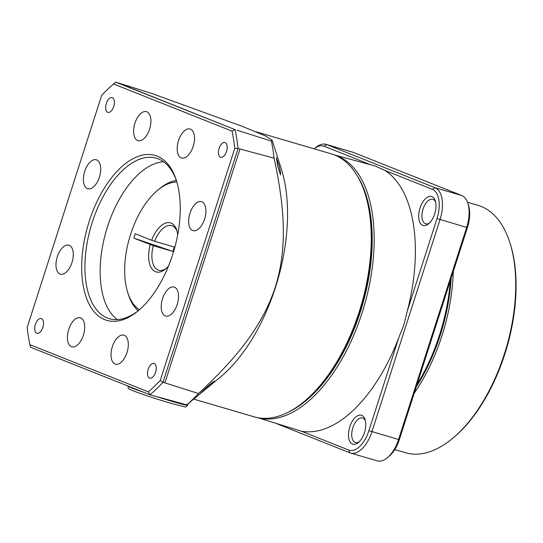 <?xml version="1.0" encoding="UTF-8"?>
<svg xmlns="http://www.w3.org/2000/svg" width="543" height="543" viewBox="0 0 543 543"><rect width="100%" height="100%" fill="white"/><g stroke="black" fill="none" stroke-linecap="round" stroke-linejoin="round"><path stroke-width="0.81" d="M176.665 181.355A83.608 43.562 -73.7 0 0 158.4 158.929A83.608 43.562 -73.7 0 0 156.384 158.237A83.608 43.562 -73.7 0 0 92.262 222.304A83.608 43.562 -73.7 0 0 107.324 318.001A83.608 43.562 -73.7 0 0 109.34 318.7A83.608 43.562 -73.7 0 0 138.893 310.189M104.711 319.657A85.93 44.77 106.3 0 1 89.228 221.3A85.93 44.77 106.3 0 1 157.205 156.16A85.93 44.77 106.3 0 1 176.332 180.283A85.93 44.77 106.3 0 1 138.037 310.915A85.93 44.77 106.3 0 1 104.711 319.657M68.737 329.397A15.095 7.867 106.3 0 1 80.316 317.825A15.095 7.867 106.3 0 1 83.398 335.235A15.095 7.867 106.3 0 1 71.819 346.801A15.095 7.867 106.3 0 1 68.737 329.397M162.54 298.63A15.095 7.867 106.3 0 1 174.12 287.064A15.095 7.867 106.3 0 1 177.201 304.467A15.095 7.867 106.3 0 1 165.629 316.04A15.095 7.867 106.3 0 1 162.54 298.63M189.962 213.236A15.095 7.867 106.3 0 1 201.534 201.67A15.095 7.867 106.3 0 1 204.623 219.073A15.095 7.867 106.3 0 1 193.043 230.639A15.095 7.867 106.3 0 1 189.962 213.236M178.518 140.583A15.095 7.867 106.3 0 1 190.098 129.017A15.095 7.867 106.3 0 1 193.186 146.42A15.095 7.867 106.3 0 1 181.606 157.993A15.095 7.867 106.3 0 1 178.518 140.583M134.929 123.234A15.095 7.867 106.3 0 1 146.508 111.668A15.095 7.867 106.3 0 1 149.59 129.071A15.095 7.867 106.3 0 1 138.01 140.637A15.095 7.867 106.3 0 1 134.929 123.234M84.715 171.35A15.095 7.867 106.3 0 1 96.294 159.778A15.095 7.867 106.3 0 1 99.376 177.188A15.095 7.867 106.3 0 1 87.803 188.754A15.095 7.867 106.3 0 1 84.715 171.35M57.3 256.744A15.095 7.867 106.3 0 1 68.88 245.178A15.095 7.867 106.3 0 1 71.961 262.581A15.095 7.867 106.3 0 1 60.382 274.147A15.095 7.867 106.3 0 1 57.3 256.744M112.333 346.746A15.095 7.867 106.3 0 1 123.906 335.18A15.095 7.867 106.3 0 1 126.994 352.583A15.095 7.867 106.3 0 1 115.415 364.149A15.095 7.867 106.3 0 1 112.333 346.746M35.39 324.436A7.663 3.991 106.3 0 1 41.268 318.565A7.663 3.991 106.3 0 1 42.836 327.402A7.663 3.991 106.3 0 1 36.958 333.273A7.663 3.991 106.3 0 1 35.39 324.436M148.158 369.321A7.663 3.991 106.3 0 1 154.036 363.45A7.663 3.991 106.3 0 1 155.603 372.281A7.663 3.991 106.3 0 1 149.725 378.159A7.663 3.991 106.3 0 1 148.158 369.321M206.829 387.302C213.969 380.609 218.354 378.227 208.261 386.942C200.829 393.295 197.041 396.281 206.829 387.302L200.747 393.118M214.356 381.132L208.261 386.942M219.087 148.415A7.663 3.991 106.3 0 1 224.965 142.544A7.663 3.991 106.3 0 1 226.526 151.382A7.663 3.991 106.3 0 1 220.648 157.253A7.663 3.991 106.3 0 1 219.087 148.415M277.758 166.396L276.407 157.626L279.183 166.036L280.561 172.369L280.521 174.805L277.758 166.396M106.319 103.537A7.663 3.991 106.3 0 1 112.197 97.659A7.663 3.991 106.3 0 1 113.758 106.496A7.663 3.991 106.3 0 1 107.881 112.367A7.663 3.991 106.3 0 1 106.319 103.537M163.599 161.807A83.608 43.562 -73.7 0 0 107.48 226.77A83.608 43.562 -73.7 0 0 117.342 319.589M220.234 377.188A137.026 71.391 -73.7 0 0 275.498 287.261A137.026 71.391 -73.7 0 0 281.308 168.88L272.152 140.237L271.425 141.105A185.801 96.803 106.3 0 1 274.106 158.162C282.76 199.003 289.107 243.542 275.247 287.227C261.054 330.857 229.791 364.217 198.534 393.546A185.801 96.803 106.3 0 1 186.744 404.847L220.234 377.188M193.736 399.112L254.104 416.807A137.026 71.391 -73.7 0 0 303.937 401.732A137.026 71.391 -73.7 0 0 359.201 311.797A137.026 71.391 -73.7 0 0 365.011 193.423A137.026 71.391 -73.7 0 0 334.508 154.959A137.026 71.391 -73.7 0 0 331.203 153.825L255.929 131.752M303.937 401.732L305.648 400.313A134.705 70.183 -73.7 0 0 365.683 195.534L365.011 193.423M357.348 175.959A135.404 70.542 106.3 0 1 360.308 312.042A135.404 70.542 106.3 0 1 288.061 412.293M258 417.723A136.822 71.282 -73.7 0 0 362.161 312.659A136.822 71.282 -73.7 0 0 334.983 155.155M257.728 417.676L301.277 431.169A137.725 71.757 -73.7 0 0 398.725 337.787L403.877 324.938L407.175 311.465A137.725 71.757 -73.7 0 0 384.98 170.461L374.765 165.866L334.726 155.054M138.2 310.739A69.674 36.3 106.3 0 1 128.413 294.673L127.734 292.555A67.352 35.091 106.3 0 1 157.755 190.172A67.352 35.091 106.3 0 1 176.862 182.007M420.01 208.084A15.095 7.867 106.3 0 1 428.033 196.926A15.095 7.867 106.3 0 1 435.316 200.876A15.095 7.867 106.3 0 1 434.678 213.922A15.095 7.867 106.3 0 1 428.59 223.831A15.095 7.867 106.3 0 1 420.085 222.82A15.095 7.867 106.3 0 1 420.01 208.084M435.622 202.037A12.774 6.659 -73.7 0 0 432.839 199.301A12.774 6.659 -73.7 0 0 423.045 209.089A12.774 6.659 -73.7 0 0 425.651 223.818A12.774 6.659 -73.7 0 0 429.472 223.024M349.794 426.805A15.095 7.867 106.3 0 1 357.81 415.639A15.095 7.867 106.3 0 1 365.093 419.596A15.095 7.867 106.3 0 1 364.455 432.642A15.095 7.867 106.3 0 1 358.366 442.545A15.095 7.867 106.3 0 1 349.862 441.534A15.095 7.867 106.3 0 1 349.794 426.805M365.405 420.757A12.774 6.659 -73.7 0 0 362.615 418.022A12.774 6.659 -73.7 0 0 352.821 427.809A12.774 6.659 -73.7 0 0 355.427 442.538A12.774 6.659 -73.7 0 0 359.249 441.737M177.113 231.372A23.227 12.102 106.3 0 0 171.737 225.664A23.227 12.102 106.3 0 0 154.687 241.268L174.303 247.024L172.884 251.443L153.269 245.694L133.856 238.16L135.275 233.741L151.653 240.264A25.548 13.31 106.3 0 1 176.787 230.259A25.548 13.31 106.3 0 1 177.724 234.664M416.983 384.648A130.062 67.76 -73.7 0 0 439.518 334.99A130.062 67.76 -73.7 0 0 450.357 280.69M416.264 386.881A127.734 66.551 -73.7 0 0 440.292 335.099A127.734 66.551 -73.7 0 0 451.192 278.097M414.248 393.173A128.901 67.156 -73.7 0 0 441.995 335.662A128.901 67.156 -73.7 0 0 453.276 271.595M394.775 449.577L405.533 452.733A128.901 67.156 -73.7 0 0 452.407 438.547A128.901 67.156 -73.7 0 0 504.393 353.955A128.901 67.156 -73.7 0 0 509.857 242.599A128.901 67.156 -73.7 0 0 478.057 205.349L467.469 202.247M452.407 438.547L453.432 437.699A127.503 66.429 -73.7 0 0 504.854 354.022A127.503 66.429 -73.7 0 0 510.264 243.868L509.857 242.599M27.15 327.497A183.48 95.595 -73.7 0 0 29.858 344.676L148.361 391.842A183.48 95.595 -73.7 0 0 160.239 380.467L234.773 148.32A183.48 95.595 -73.7 0 0 232.065 131.141L113.562 83.975A183.48 95.595 -73.7 0 0 101.684 95.351L27.15 327.497M29.858 344.676L30.618 347.276L149.983 394.781L148.361 391.842M113.562 83.975L115.74 82.149L151.266 93.281L241.649 126.098L265.69 136.035L272.152 140.237M232.065 131.141L235.105 129.655L115.74 82.149M234.773 148.32L238.072 148.49A185.801 96.803 -73.7 0 0 235.105 129.655L117.648 82.706M160.239 380.467L162.995 382.313L238.072 148.49L274.106 158.162M186.744 404.847L149.983 394.781A185.801 96.803 -73.7 0 0 162.995 382.313L164.902 382.869L239.972 149.047M271.425 141.105L237.006 130.211M198.534 393.546L164.902 382.869M370.618 164.746L324.123 146.243A25.548 13.31 -73.7 0 0 314.214 148.843L315.924 147.424A27.869 14.518 -73.7 0 1 326.065 144.357A27.869 14.518 -73.7 0 1 326.737 144.587L324.123 146.243M384.98 170.461L432.398 189.337A25.548 13.31 -73.7 0 1 437 218.578L407.175 311.465M276.665 423.669L349.882 452.808A27.869 14.518 -73.7 0 0 350.554 453.045A27.869 14.518 -73.7 0 0 371.935 431.685L440.027 219.582A27.869 14.518 -73.7 0 0 435.011 187.681L326.737 144.587L353.364 152.4L461.638 195.494L435.011 187.681L432.398 189.337M398.725 337.787L368.901 430.68A25.548 13.31 -73.7 0 1 348.694 450.045L301.277 431.169M157.755 190.172L159.466 188.754A69.674 36.3 106.3 0 1 176.38 180.514M437 218.578L466.661 227.395L398.562 439.491L368.901 430.68M139.408 309.741A67.352 35.091 106.3 0 1 127.734 292.555M353.364 152.4A27.869 14.518 -73.7 0 0 352.692 152.169L326.065 144.357M350.554 453.045L377.188 460.851A27.869 14.518 -73.7 0 0 387.322 457.783L389.032 456.371A25.548 13.31 -73.7 0 0 399.336 439.599L467.435 227.503L466.661 227.395A27.869 14.518 -73.7 0 0 467.842 203.313A27.869 14.518 -73.7 0 0 461.638 195.494M387.322 457.783A27.869 14.518 -73.7 0 0 398.562 439.491L399.336 439.599M166.273 268.33A23.227 12.102 106.3 0 1 158.665 270.238A23.227 12.102 106.3 0 1 153.269 245.694M168.568 265.894A25.548 13.31 106.3 0 1 165.405 269.097A25.548 13.31 106.3 0 1 151.388 268.032A25.548 13.31 106.3 0 1 150.235 244.683M467.435 227.503A25.548 13.31 -73.7 0 0 468.521 205.43L467.842 203.313M133.856 238.16A232.248 9.686 -162.2 0 1 172.884 251.443M154.687 241.268L151.653 240.264M157.375 396.838A31.351 1.31 17.8 0 0 187.654 405.187C186.561 406.748 185.604 407.304 184.783 406.856L170.027 403.082C155.013 398.562 142.721 394.462 133.164 390.79C126.974 387.953 128.643 389.304 127.951 386.019L127.951 386.012A31.351 1.31 17.8 0 0 132.125 388.075A31.351 1.31 17.8 0 0 143.888 392.358M349.882 452.808L348.694 450.045M187.654 405.187L188.116 403.761"/></g></svg>
